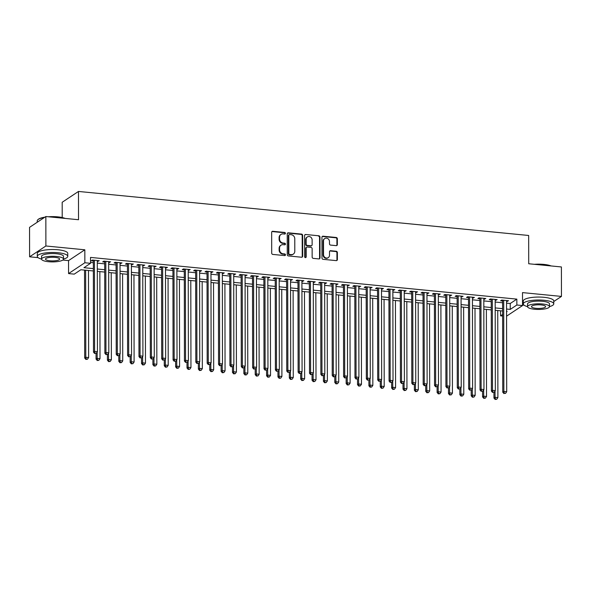 <?xml version="1.0" encoding="UTF-8"?>
<svg xmlns="http://www.w3.org/2000/svg" width="591" height="591" viewBox="0 0 591 591"><rect width="100%" height="100%" fill="white"/><g stroke="black" fill="none" stroke-linecap="round" stroke-linejoin="round"><path stroke-width="0.89" d="M285.423 233.327A0.835 0.754 56.4 0 0 284.64 232.448L272.783 231.288A1.197 1.079 56.4 0 0 271.668 232.329L271.705 253.147A1.197 1.079 56.4 0 0 272.82 254.418L284.677 255.578A0.835 0.754 56.4 0 0 285.46 254.839A0.835 0.754 56.4 0 0 284.677 253.953L283.141 253.805A3.827 3.45 56.4 0 1 279.565 249.757L279.558 248.021A3.827 3.45 56.4 0 1 281.013 245.184A3.827 3.45 56.4 0 1 283.126 244.667L284.663 244.822A0.835 0.754 56.4 0 0 285.438 244.083A0.835 0.754 56.4 0 0 284.655 243.196L283.126 243.049A3.827 3.45 56.4 0 1 279.543 239L279.543 237.264A3.827 3.45 56.4 0 1 280.991 234.428A3.827 3.45 56.4 0 1 283.104 233.91L284.64 234.066A0.835 0.754 56.4 0 0 285.423 233.327M284.855 234.051A0.835 0.754 56.4 0 0 284.197 232.736L272.34 231.576A1.197 1.079 56.4 0 0 271.919 231.62M284.892 255.563A0.835 0.754 56.4 0 0 284.234 254.248L282.697 254.1L283.141 253.805M284.869 244.807A0.835 0.754 56.4 0 0 284.219 243.492L282.683 243.344L283.126 243.049M336.235 245.642A1.197 1.079 56.4 0 0 337.35 244.593L337.335 238.757A1.197 1.079 56.4 0 0 336.22 237.486L323.055 236.201A1.197 1.079 56.4 0 0 321.94 237.25L321.977 258.068A1.197 1.079 56.4 0 0 323.092 259.331L336.257 260.624A1.197 1.079 56.4 0 0 337.372 259.575L337.365 252.52A1.197 1.079 56.4 0 0 336.242 251.256L330.605 250.702A1.197 1.079 56.4 0 0 329.497 251.751L329.497 255.246A3.199 2.881 56.4 0 1 325.176 257.587A3.199 2.881 56.4 0 1 323.528 254.662L323.506 240.958A3.199 2.881 56.4 0 1 327.835 238.624A3.199 2.881 56.4 0 1 329.475 241.542L329.483 243.824A1.197 1.079 56.4 0 0 330.598 245.095L336.235 245.642M506.546 303.146L510.24 303.508L516.844 299.12L516.852 305.008L522.533 305.562L506.568 316.17M45.847 216.528L45.891 245.982L29.602 256.812L29.55 227.35L45.847 216.528L78.529 219.726L78.477 191.447L528.664 235.477L528.716 263.756L561.398 266.955L561.45 296.416L522.51 292.604L522.533 305.562M62.816 260.055L68.541 260.616L84.831 249.794L45.891 245.982M84.831 249.794L84.853 262.751L90.541 263.313L83.929 267.701L93.356 268.617M516.844 299.12L90.526 257.417L90.541 263.313M302.636 235.358A1.197 1.079 56.4 0 0 301.513 234.095L288.349 232.81A1.197 1.079 56.4 0 0 287.233 233.851L287.27 254.669A1.197 1.079 56.4 0 0 288.386 255.94L301.558 257.225A1.197 1.079 56.4 0 0 302.673 256.176L302.636 235.358L302.193 235.654A1.197 1.079 56.4 0 0 301.078 234.391L287.906 233.098A1.197 1.079 56.4 0 0 287.485 233.142M305.702 234.501L318.867 235.794A1.197 1.079 56.4 0 1 319.982 237.057L320.019 257.875A1.197 1.079 56.4 0 1 318.911 258.924L313.274 258.37A1.197 1.079 56.4 0 1 312.151 257.107L312.137 248.663A1.197 1.079 56.4 0 0 311.021 247.4L307.283 247.031A1.197 1.079 56.4 0 0 306.168 248.08L306.182 256.871A0.835 0.754 56.4 0 1 305.052 257.484A0.835 0.754 56.4 0 1 304.624 256.716L304.587 235.55A1.197 1.079 56.4 0 1 305.702 234.501L318.867 235.794M553.767 301.521L561.45 296.416M97.286 261.355L99.273 260.705L92.455 260.04L91.346 260.771L93.341 260.963M108.655 262.463L110.643 261.82L103.817 261.148L102.716 261.879L104.71 262.079M120.017 263.579L122.012 262.929L115.186 262.264L114.085 262.995L116.08 263.187M131.387 264.687L133.374 264.044L126.555 263.379L125.455 264.111L127.442 264.303M142.756 265.802L144.743 265.152L137.925 264.487L136.824 265.219L138.811 265.411M154.125 266.91L156.113 266.268L149.294 265.603L148.193 266.334L150.18 266.526M165.495 268.026L167.482 267.376L160.663 266.711L159.563 267.442L161.55 267.634M176.864 269.134L178.851 268.491L172.033 267.826L170.932 268.558L172.919 268.75M188.234 270.25L190.221 269.599L183.395 268.935L182.294 269.666L184.289 269.858M199.603 271.358L201.59 270.715L194.764 270.05L193.663 270.781L195.658 270.974M210.965 272.473L212.952 271.823L206.133 271.158L205.033 271.89L207.02 272.089M222.334 273.581L224.321 272.939L217.503 272.274L216.402 273.005L218.389 273.197M233.704 274.697L235.691 274.054L228.872 273.382L227.771 274.113L229.759 274.313M245.073 275.805L247.06 275.162L240.242 274.497L239.141 275.229L241.128 275.421M256.442 276.92L258.43 276.278L251.611 275.605L250.51 276.337L252.497 276.536M267.812 278.029L269.799 277.386L262.973 276.721L261.872 277.452L263.867 277.644M279.181 279.144L281.168 278.501L274.342 277.829L273.241 278.56L275.236 278.76M290.543 280.252L292.538 279.609L285.712 278.945L284.611 279.676L286.598 279.868M301.912 281.368L303.9 280.725L297.081 280.053L295.98 280.784L297.967 280.984M313.282 282.476L315.269 281.833L308.45 281.168L307.35 281.9L309.337 282.092M324.651 283.591L326.638 282.949L319.82 282.276L318.719 283.008L320.706 283.207M336.02 284.707L338.008 284.057L331.189 283.392L330.088 284.123L332.076 284.315M347.39 285.815L349.377 285.172L342.558 284.5L341.458 285.231L343.445 285.431M358.759 286.93L360.746 286.28L353.92 285.616L352.82 286.347L354.814 286.539M370.121 288.039L372.116 287.396L365.29 286.731L364.189 287.462L366.184 287.654M381.49 289.154L383.478 288.504L376.659 287.839L375.558 288.571L377.546 288.763M392.86 290.262L394.847 289.62L388.028 288.955L386.928 289.686L388.915 289.878M404.229 291.378L406.216 290.728L399.398 290.063L398.297 290.794L400.284 290.986M415.599 292.486L417.586 291.843L410.767 291.178L409.666 291.91L411.654 292.102M426.968 293.601L428.955 292.951L422.137 292.286L421.036 293.018L423.023 293.217M438.337 294.71L440.325 294.067L433.498 293.402L432.398 294.133L434.392 294.325M449.707 295.825L451.694 295.182L444.868 294.51L443.767 295.241L445.762 295.441M461.069 296.933L463.063 296.29L456.237 295.626L455.136 296.357L457.124 296.549M472.438 298.049L474.425 297.406L467.607 296.734L466.506 297.465L468.493 297.665M483.807 299.157L485.795 298.514L478.976 297.849L477.875 298.581L479.862 298.773M495.177 300.272L497.164 299.63L490.345 298.957L489.245 299.689L491.232 299.888M90.534 262.456L93.341 262.729M97.286 263.113L104.71 263.837M108.655 264.229L116.08 264.953M120.025 265.337L127.449 266.061M131.394 266.452L138.819 267.176M142.763 267.56L150.188 268.284M154.125 268.676L161.55 269.4M165.495 269.784L172.919 270.515M176.864 270.9L184.289 271.624M188.234 272.008L195.658 272.739M199.603 273.123L207.027 273.847M210.972 274.231L218.397 274.963M222.342 275.347L229.766 276.071M233.711 276.455L241.128 277.186M245.073 277.571L252.497 278.295M256.442 278.679L263.867 279.41M267.812 279.794L275.236 280.518M279.181 280.902L286.605 281.634M290.55 282.018L297.975 282.742M301.92 283.133L309.344 283.857M313.289 284.241L320.714 284.965M324.651 285.357L332.076 286.081M336.02 286.465L343.445 287.189M347.39 287.581L354.814 288.305M358.759 288.689L366.184 289.413M370.129 289.804L377.553 290.528M381.498 290.912L388.922 291.644M392.867 292.028L400.292 292.752M404.237 293.136L411.654 293.867M415.599 294.252L423.023 294.975M426.968 295.36L434.392 296.091M438.337 296.475L445.762 297.199M449.707 297.583L457.131 298.315M461.076 298.699L468.5 299.423M472.445 299.807L479.87 300.538M483.815 300.922L491.232 301.646M495.177 302.031L502.601 302.762M506.546 301.38L508.533 300.738L501.715 300.073L500.614 300.804L502.601 300.996M78.477 191.447L62.188 202.27L62.21 217.54M522.533 305.022L524.077 305.178M502.623 316.037L500.562 315.838L502.623 314.464M500.547 310.8L500.562 315.838M93.356 270.966L80.849 269.747L74.244 274.135L68.563 273.581L84.853 262.751M68.541 260.616L68.563 273.581M29.602 256.812L38.075 257.639M506.561 309.034L510.247 309.396L516.852 305.008M97.301 269.008L104.718 269.732M108.663 270.117L116.087 270.841M120.032 271.232L127.457 271.956M131.401 272.34L138.826 273.064M142.771 273.456L150.195 274.18M154.14 274.564L161.565 275.288M165.51 275.679L172.934 276.403M176.879 276.787L184.303 277.519M188.241 277.903L195.665 278.627M199.61 279.011L207.035 279.742M210.98 280.127L218.404 280.851M222.349 281.235L229.773 281.966M233.718 282.35L241.143 283.074M245.088 283.458L252.512 284.19M256.457 284.574L263.882 285.298M267.826 285.682L275.243 286.413M279.188 286.798L286.613 287.522M290.558 287.906L297.982 288.637M301.927 289.021L309.352 289.745M313.296 290.137L320.721 290.861M324.666 291.245L332.09 291.969M336.035 292.36L343.46 293.084M347.405 293.468L354.822 294.192M358.767 294.584L366.191 295.308M370.136 295.692L377.56 296.416M381.505 296.808L388.93 297.532M392.875 297.916L400.299 298.647M404.244 299.031L411.668 299.755M415.613 300.139L423.038 300.871M426.983 301.255L434.407 301.979M438.345 302.363L445.769 303.094M449.714 303.478L457.138 304.202M461.083 304.587L468.508 305.318M472.453 305.702L479.877 306.426M483.822 306.81L491.247 307.542M495.192 307.926L502.616 308.65M506.561 311.849L507.167 311.45L506.561 311.391M502.616 310.999L495.192 310.275M491.247 309.891L483.83 309.167M479.885 308.775L472.46 308.051M468.515 307.667L461.091 306.936M457.146 306.552L449.721 305.828M445.777 305.444L438.352 304.712M434.407 304.328L426.983 303.604M423.038 303.22L415.613 302.489M411.668 302.104L404.244 301.38M400.306 300.996L392.882 300.265M388.937 299.881L381.513 299.157M377.568 298.773L370.143 298.041M366.198 297.657L358.774 296.933M354.829 296.549L347.405 295.818M343.46 295.434L336.035 294.71M332.09 294.318L324.666 293.594M320.721 293.21L313.304 292.486M309.359 292.094L301.935 291.37M297.99 290.986L290.565 290.262M286.62 289.871L279.196 289.147M275.251 288.763L267.826 288.039M263.882 287.647L256.457 286.923M252.512 286.539L245.088 285.815M241.143 285.423L233.718 284.699M229.781 284.315L222.356 283.584M218.411 283.2L210.987 282.476M207.042 282.092L199.618 281.36M195.673 280.976L188.248 280.252M184.303 279.868L176.879 279.137M172.934 278.753L165.51 278.029M161.565 277.644L154.14 276.913M150.195 276.529L142.778 275.805M138.833 275.421L131.409 274.689M127.464 274.305L120.039 273.581M116.095 273.197L108.67 272.466M104.725 272.082L97.301 271.358M510.24 303.508L510.247 309.396M98.172 261.436L98.172 260.601M109.542 262.552L109.534 261.71M120.911 263.66L120.904 262.825M132.273 264.775L132.273 263.933M143.643 265.884L143.643 265.049M155.012 266.999L155.012 266.157M166.381 268.107L166.381 267.272M177.751 269.223L177.751 268.38M189.12 270.331L189.12 269.496M200.489 271.446L200.482 270.604M211.851 272.562L211.851 271.72M223.221 273.67L223.221 272.828M234.59 274.785L234.59 273.943M245.959 275.894L245.959 275.051M257.329 277.009L257.329 276.167M268.698 278.117L268.698 277.282M280.068 279.233L280.06 278.391M291.437 280.341L291.429 279.506M302.799 281.456L302.799 280.614M314.168 282.564L314.168 281.73M325.538 283.68L325.538 282.838M336.907 284.788L336.907 283.953M348.276 285.904L348.276 285.061M359.646 287.012L359.646 286.177M371.015 288.127L371.008 287.285M382.377 289.235L382.377 288.401M393.746 290.351L393.746 289.509M405.116 291.459L405.116 290.624M416.485 292.575L416.485 291.732M427.854 293.683L427.854 292.848M439.224 294.798L439.224 293.956M450.593 295.914L450.586 295.072M461.955 297.022L461.955 296.18M473.325 298.137L473.325 297.295M484.694 299.245L484.694 298.403M496.063 300.361L496.063 299.519M507.433 301.469L507.433 300.634M280.991 234.428L280.555 234.716A3.827 3.45 56.4 0 0 279.1 237.56L279.543 237.264M282.683 243.344A3.827 3.45 56.4 0 1 279.107 239.296L279.1 237.56M281.013 245.184L280.57 245.472A3.827 3.45 56.4 0 0 279.122 248.316L279.558 248.021M282.697 254.1A3.827 3.45 56.4 0 1 279.122 250.045L279.122 248.316M301.979 257.181A1.197 1.079 56.4 0 0 302.23 256.472L302.193 235.654M289.575 234.546A0.835 0.754 56.4 0 0 288.8 235.277L288.829 253.554A0.835 0.754 56.4 0 0 289.612 254.44L291.23 254.595A3.827 3.45 56.4 0 0 293.343 254.086A3.827 3.45 56.4 0 0 294.798 251.249L294.776 238.757A3.827 3.45 56.4 0 0 291.193 234.701L289.575 234.546M289.117 234.657L288.674 234.952A0.835 0.754 56.4 0 0 288.356 235.573L288.8 235.277M293.343 254.086L292.907 254.381A3.827 3.45 56.4 0 1 290.794 254.891L289.176 254.728A0.835 0.754 56.4 0 1 288.393 253.849L288.356 235.573M319.325 258.88A1.197 1.079 56.4 0 0 319.583 258.171L319.546 237.353A1.197 1.079 56.4 0 0 318.431 236.082M306.626 247.193L306.182 247.481A1.197 1.079 56.4 0 0 305.732 248.375L305.746 257.159L306.182 256.871M305.621 257.595A0.835 0.754 56.4 0 0 305.746 257.159M312.122 239.902A3.199 2.881 56.4 0 0 307.372 236.947A3.199 2.881 56.4 0 0 306.153 239.318L306.16 244.149A1.197 1.079 56.4 0 0 307.283 245.413L311.021 245.782A1.197 1.079 56.4 0 0 312.137 244.733L312.122 239.902M307.372 236.947L306.928 237.235A3.199 2.881 56.4 0 0 305.717 239.614L306.153 239.318M311.679 245.62L311.243 245.915A1.197 1.079 56.4 0 1 310.578 246.07L306.84 245.708A1.197 1.079 56.4 0 1 305.724 244.438L305.717 239.614M305.259 234.797A1.197 1.079 56.4 0 0 304.838 234.841M324.718 238.587L324.282 238.875A3.199 2.881 56.4 0 0 323.063 241.254L323.506 240.958M328.286 257.624L327.85 257.912A3.199 2.881 56.4 0 1 323.092 254.957L323.063 241.254M336.678 260.579A1.197 1.079 56.4 0 0 336.936 259.863L336.922 252.808A1.197 1.079 56.4 0 0 335.806 251.544L330.17 250.99A1.197 1.079 56.4 0 0 329.748 251.035M336.656 245.597A1.197 1.079 56.4 0 0 336.907 244.888L336.9 239.045A1.197 1.079 56.4 0 0 335.777 237.781L322.612 236.496A1.197 1.079 56.4 0 0 322.191 236.54M84.535 270.109L84.69 358.013L85.791 357.282L88.635 357.562L88.48 270.493M85.643 270.213L85.791 357.282L86.316 359.121L85.88 359.409L87.453 359.232L86.316 359.121M88.635 357.562L87.453 359.232M85.88 359.409L84.69 358.013M93.341 260.129L93.496 352.162L94.597 351.431L94.442 260.232M95.121 353.27L96.259 353.381L95.121 353.27L94.597 351.431L97.441 351.711L97.286 260.513M93.496 352.162L94.686 353.558M96.259 353.381L97.441 351.711M44.399 217.488A15.24 3.915 179.9 0 0 37.78 219.778L38.127 219.453A14.871 3.819 -0.1 0 1 44.879 217.17M48.381 216.771A14.871 3.819 -0.1 0 1 57.844 216.867A14.871 3.819 -0.1 0 1 65.128 218.411M64.412 218.345A15.24 3.915 179.9 0 0 57.977 217.133A15.24 3.915 179.9 0 0 50.021 216.934M37.78 219.778A15.24 3.915 179.9 0 0 37.233 220.82L37.233 222.246M58.036 252.719A15.24 3.915 179.9 0 0 37.292 256.405A15.24 3.915 179.9 0 0 41.562 259.109A10.97 2.815 179.9 0 0 48.573 261.717A10.97 2.815 179.9 0 0 63.51 259.065A10.97 2.815 179.9 0 0 56.5 256.457A10.97 2.815 179.9 0 0 41.562 259.109L41.562 256.398A10.97 2.815 -0.1 0 1 56.5 253.746A10.97 2.815 -0.1 0 1 63.503 256.361L63.51 259.065A15.24 3.915 179.9 0 0 67.773 256.354A15.24 3.915 179.9 0 0 58.036 252.719M67.773 256.354L67.766 253.406A15.24 3.915 179.9 0 0 58.029 249.771A15.24 3.915 179.9 0 0 37.292 253.458L37.292 256.405M49.984 260.786A7.07 1.817 179.9 0 0 59.61 259.072A7.07 1.817 179.9 0 0 55.089 257.388A7.07 1.817 179.9 0 0 45.47 259.102A7.07 1.817 179.9 0 0 49.984 260.786M534.375 264.31A14.871 3.819 -0.1 0 1 543.838 264.406A14.871 3.819 -0.1 0 1 551.122 265.95M550.413 265.884A15.24 3.915 179.9 0 0 543.971 264.672A15.24 3.915 179.9 0 0 536.015 264.473M544.038 300.258A15.24 3.915 179.9 0 0 523.294 303.944A15.24 3.915 179.9 0 0 527.564 306.648A10.97 2.815 179.9 0 0 534.574 309.256A10.97 2.815 179.9 0 0 549.504 306.603A10.97 2.815 179.9 0 0 542.501 303.988A10.97 2.815 179.9 0 0 527.564 306.648L527.556 303.937A10.97 2.815 -0.1 0 1 542.494 301.284A10.97 2.815 -0.1 0 1 549.504 303.892L549.504 306.603A15.24 3.915 179.9 0 0 553.767 303.885A15.24 3.915 179.9 0 0 544.038 300.258M553.767 303.885L553.767 300.945A15.24 3.915 179.9 0 0 544.03 297.31A15.24 3.915 179.9 0 0 523.286 300.996L523.294 303.944M535.978 308.325A7.07 1.817 179.9 0 0 545.604 306.611A7.07 1.817 179.9 0 0 541.09 304.926A7.07 1.817 179.9 0 0 531.464 306.64A7.07 1.817 179.9 0 0 535.978 308.325M96.052 353.521L96.06 359.129L97.16 358.397L100.005 358.678L99.849 271.601M97.153 352.125L97.16 358.397L97.685 360.229L97.249 360.525L98.823 360.34L97.685 360.229M100.005 358.678L98.823 360.34M97.249 360.525L96.06 359.129M107.422 354.63L107.429 360.237L108.53 359.505L111.374 359.786L111.219 272.717M108.515 353.233L108.53 359.505L109.054 361.345L108.611 361.633L110.192 361.456L109.054 361.345M111.374 359.786L110.192 361.456M108.611 361.633L107.429 360.237M118.784 355.745L118.798 361.352L119.899 360.621L122.743 360.902L122.588 273.825M119.884 354.349L119.899 360.621L120.424 362.453L119.98 362.748L121.561 362.564L120.424 362.453M122.743 360.902L121.561 362.564M119.98 362.748L118.798 361.352M130.153 356.853L130.168 362.468L131.268 361.736L134.105 362.01L133.958 274.941M131.254 355.457L131.268 361.736L131.793 363.568L131.35 363.857L132.931 363.679L131.793 363.568M134.105 362.01L132.931 363.679M131.35 363.857L130.168 362.468M104.703 261.237L104.866 353.278L105.966 352.546L105.811 261.348M106.491 354.378L107.628 354.489L106.491 354.378L105.966 352.546L108.81 352.82L108.648 261.621M104.866 353.278L106.055 354.674M107.628 354.489L108.81 352.82M116.072 262.352L116.235 354.386L117.336 353.654L117.181 262.456M117.86 355.494L118.998 355.605L117.86 355.494L117.336 353.654L120.18 353.935L120.017 262.736M116.235 354.386L117.424 355.782M118.998 355.605L120.18 353.935M127.442 263.46L127.604 355.501L128.705 354.77L128.542 263.571M129.23 356.602L130.367 356.713L129.23 356.602L128.705 354.77L131.549 355.051L131.387 263.845M127.604 355.501L128.786 356.898M130.367 356.713L131.549 355.051M138.811 264.576L138.974 356.609L140.074 355.878L139.912 264.679M140.599 357.718L141.737 357.828L140.599 357.718L140.074 355.878L142.919 356.159L142.756 264.96M138.974 356.609L140.156 358.006M141.737 357.828L142.919 356.159M141.522 357.969L141.53 363.576L142.638 362.844L145.475 363.125L145.327 276.056M142.623 356.572L142.638 362.844L143.162 364.677L142.719 364.972L144.293 364.787L143.162 364.677M145.475 363.125L144.293 364.787M142.719 364.972L141.53 363.576M150.18 265.684L150.343 357.725L151.444 356.994L151.281 265.795M151.968 358.826L153.106 358.936L151.968 358.826L151.444 356.994L154.281 357.274L154.125 266.076M150.343 357.725L151.525 359.121M153.106 358.936L154.281 357.274M152.892 359.077L152.899 364.691L154 363.96L156.844 364.233L156.696 277.164M153.992 357.681L154 363.96L154.524 365.792L154.088 366.088L155.662 365.903L154.524 365.792M156.844 364.233L155.662 365.903M154.088 366.088L152.899 364.691M161.55 266.8L161.712 358.833L162.813 358.102L162.651 266.903M163.338 359.941L164.475 360.052L163.338 359.941L162.813 358.102L165.65 358.382L165.495 267.184M161.712 358.833L162.894 360.229M164.475 360.052L165.65 358.382M164.261 360.192L164.268 365.799L165.369 365.068L168.213 365.349L168.058 278.28M165.362 358.796L165.369 365.068L165.894 366.9L165.458 367.196L167.031 367.011L165.894 366.9M168.213 365.349L167.031 367.011M165.458 367.196L164.268 365.799M172.919 267.908L173.074 359.949L174.175 359.217L174.02 268.019M174.7 361.049L175.837 361.16L174.7 361.049L174.175 359.217L177.019 359.498L176.864 268.299M173.074 359.949L174.264 361.345M175.837 361.16L177.019 359.498M175.63 361.3L175.638 366.915L176.739 366.184L179.583 366.457L179.428 279.388M176.731 359.904L176.739 366.184L177.263 368.016L176.827 368.311L178.401 368.127L177.263 368.016M179.583 366.457L178.401 368.127M176.827 368.311L175.638 366.915M184.289 269.023L184.444 361.064L185.544 360.333L185.389 269.127M186.069 362.165L187.207 362.276L186.069 362.165L185.544 360.333L188.389 360.606L188.226 269.407M184.444 361.064L185.633 362.453M187.207 362.276L188.389 360.606M187 362.416L187.007 368.023L188.108 367.292L190.952 367.572L190.797 280.503M188.093 361.02L188.108 367.292L188.632 369.124L188.189 369.419L189.77 369.242L188.632 369.124M190.952 367.572L189.77 369.242M188.189 369.419L187.007 368.023M195.651 270.131L195.813 362.172L196.914 361.441L196.759 270.242M197.438 363.273L198.576 363.384L197.438 363.273L196.914 361.441L199.758 361.722L199.595 270.523M195.813 362.172L197.002 363.568M198.576 363.384L199.758 361.722M198.362 363.524L198.377 369.139L199.477 368.407L202.321 368.681L202.166 281.611M199.463 362.128L199.477 368.407L200.002 370.239L199.559 370.535L201.139 370.35L200.002 370.239M202.321 368.681L201.139 370.35M199.559 370.535L198.377 369.139M207.02 271.247L207.182 363.288L208.283 362.556L208.121 271.358M208.808 364.388L209.945 364.499L208.808 364.388L208.283 362.556L211.127 362.83L210.965 271.631M207.182 363.288L208.364 364.684M209.945 364.499L211.127 362.83M209.731 364.64L209.746 370.247L210.847 369.515L213.683 369.796L213.536 282.727M210.832 363.243L210.847 369.515L211.371 371.355L210.928 371.643L212.509 371.466L211.371 371.355M213.683 369.796L212.509 371.466M210.928 371.643L209.746 370.247M218.389 272.355L218.552 364.396L219.653 363.664L219.49 272.466M220.177 365.497L221.315 365.607L220.177 365.497L219.653 363.664L222.497 363.945L222.334 272.747M218.552 364.396L219.734 365.792M221.315 365.607L222.497 363.945M221.1 365.748L221.115 371.362L222.216 370.631L225.053 370.904L224.905 283.835M222.201 364.359L222.216 370.631L222.741 372.463L222.297 372.758L223.878 372.574L222.741 372.463M225.053 370.904L223.878 372.574M222.297 372.758L221.115 371.362M229.759 273.47L229.921 365.511L231.022 364.78L230.859 273.581M231.546 366.612L232.684 366.723L231.546 366.612L231.022 364.78L233.859 365.053L233.704 273.855M229.921 365.511L231.103 366.908M232.684 366.723L233.859 365.053M241.128 274.586L241.291 366.619L242.391 365.888L242.229 274.689M242.916 367.72L244.053 367.838L242.916 367.72L242.391 365.888L245.228 366.169L245.073 274.97M241.291 366.619L242.473 368.016M244.053 367.838L245.228 366.169M252.497 275.694L252.653 367.735L253.753 367.004L253.598 275.805M254.285 368.836L255.415 368.947L254.285 368.836L253.753 367.004L256.597 367.277L256.442 276.078M252.653 367.735L253.842 369.131M255.415 368.947L256.597 367.277M232.47 366.863L232.477 372.47L233.578 371.739L236.422 372.02L236.274 284.951M233.571 365.467L233.578 371.739L234.11 373.578L233.667 373.867L235.24 373.689L234.11 373.578M236.422 372.02L235.24 373.689M233.667 373.867L232.477 372.47M243.839 367.979L243.847 373.586L244.947 372.855L247.792 373.128L247.636 286.059M244.94 366.583L244.947 372.855L245.472 374.687L245.036 374.982L246.61 374.797L245.472 374.687M247.792 373.128L246.61 374.797M245.036 374.982L243.847 373.586M255.209 369.087L255.216 374.694L256.317 373.963L259.161 374.243L259.006 287.174M256.309 367.691L256.317 373.963L256.841 375.802L256.405 376.09L257.979 375.913L256.841 375.802M259.161 374.243L257.979 375.913M256.405 376.09L255.216 374.694M263.867 276.81L264.022 368.843L265.123 368.112L264.967 276.913M265.647 369.951L266.785 370.062L265.647 369.951L265.123 368.112L267.967 368.392L267.812 277.194M264.022 368.843L265.211 370.239M266.785 370.062L267.967 368.392M266.578 370.202L266.585 375.81L267.686 375.078L270.53 375.351L270.375 288.282M267.679 368.806L267.686 375.078L268.211 376.91L267.767 377.206L269.348 377.021L268.211 376.91M270.53 375.351L269.348 377.021M267.767 377.206L266.585 375.81M275.229 277.918L275.391 369.959L276.492 369.227L276.337 278.029M277.016 371.059L278.154 371.17L277.016 371.059L276.492 369.227L279.336 369.501L279.174 278.302M275.391 369.959L276.581 371.355M278.154 371.17L279.336 369.501M277.947 371.311L277.955 376.918L279.055 376.186L281.9 376.467L281.744 289.398M279.041 369.914L279.055 376.186L279.58 378.026L279.137 378.314L280.718 378.137L279.58 378.026M281.9 376.467L280.718 378.137M279.137 378.314L277.955 376.918M286.598 279.033L286.761 371.067L287.861 370.335L287.706 279.137M288.386 372.175L289.524 372.286L288.386 372.175L287.861 370.335L290.706 370.616L290.543 279.417M286.761 371.067L287.95 372.463M289.524 372.286L290.706 370.616M289.309 372.426L289.324 378.033L290.425 377.302L293.262 377.575L293.114 290.506M290.41 371.03L290.425 377.302L290.949 379.134L290.506 379.429L292.087 379.245L290.949 379.134M293.262 377.575L292.087 379.245M290.506 379.429L289.324 378.033M297.967 280.141L298.13 372.182L299.231 371.451L299.068 280.252M299.755 373.283L300.893 373.394L299.755 373.283L299.231 371.451L302.075 371.724L301.912 280.526M298.13 372.182L299.312 373.578M300.893 373.394L302.075 371.724M300.679 373.534L300.693 379.141L301.794 378.41L304.631 378.691L304.483 291.622M301.779 372.138L301.794 378.41L302.319 380.249L301.875 380.538L303.456 380.36L302.319 380.249M304.631 378.691L303.456 380.36M301.875 380.538L300.693 379.141M309.337 281.257L309.499 373.29L310.6 372.559L310.438 281.36M311.125 374.399L312.262 374.509L311.125 374.399L310.6 372.559L313.444 372.84L313.282 281.641M309.499 373.29L310.681 374.687M312.262 374.509L313.444 372.84M312.048 374.65L312.055 380.257L313.156 379.525L316 379.806L315.853 292.73M313.149 373.253L313.156 379.525L313.688 381.358L313.245 381.653L314.818 381.468L313.688 381.358M316 379.806L314.818 381.468M313.245 381.653L312.055 380.257M320.706 282.365L320.869 374.406L321.969 373.675L321.807 282.476M322.494 375.507L323.632 375.617L322.494 375.507L321.969 373.675L324.806 373.948L324.651 282.749M320.869 374.406L322.051 375.802M323.632 375.617L324.806 373.948M323.417 375.758L323.425 381.365L324.525 380.634L327.37 380.914L327.222 293.845M324.518 374.362L324.525 380.634L325.05 382.473L324.614 382.761L326.188 382.584L325.05 382.473M327.37 380.914L326.188 382.584M324.614 382.761L323.425 381.365M332.076 283.481L332.238 375.514L333.339 374.783L333.176 283.584M333.863 376.622L334.994 376.733L333.863 376.622L333.339 374.783L336.176 375.063L336.02 283.865M332.238 375.514L333.42 376.91M334.994 376.733L336.176 375.063M334.787 376.873L334.794 382.48L335.895 381.749L338.739 382.03L338.584 294.953M335.887 375.477L335.895 381.749L336.419 383.581L335.983 383.877L337.557 383.692L336.419 383.581M338.739 382.03L337.557 383.692M335.983 383.877L334.794 382.48M343.445 284.589L343.6 376.63L344.701 375.898L344.546 284.699M345.225 377.73L346.363 377.841L345.225 377.73L344.701 375.898L347.545 376.171L347.39 284.973M343.6 376.63L344.789 378.026M346.363 377.841L347.545 376.171M346.156 377.981L346.163 383.589L347.264 382.857L350.108 383.138L349.953 296.069M347.257 376.585L347.264 382.857L347.789 384.697L347.353 384.985L348.926 384.807L347.789 384.697M350.108 383.138L348.926 384.807M347.353 384.985L346.163 383.589M357.525 379.097L357.533 384.704L358.634 383.973L361.478 384.253L361.323 297.184M358.619 377.701L358.634 383.973L359.158 385.805L358.715 386.1L360.296 385.916L359.158 385.805M361.478 384.253L360.296 385.916M358.715 386.1L357.533 384.704M368.887 380.205L368.902 385.82L370.003 385.088L372.847 385.362L372.692 298.292M369.988 378.809L370.003 385.088L370.527 386.92L370.084 387.208L371.665 387.031L370.527 386.92M372.847 385.362L371.665 387.031M370.084 387.208L368.902 385.82M354.807 285.704L354.969 377.738L356.07 377.006L355.915 285.808M356.595 378.846L357.732 378.957L356.595 378.846L356.07 377.006L358.914 377.287L358.752 286.088M354.969 377.738L356.159 379.134M357.732 378.957L358.914 377.287M366.176 286.812L366.339 378.853L367.439 378.122L367.284 286.923M367.964 379.954L369.102 380.065L367.964 379.954L367.439 378.122L370.284 378.403L370.121 287.204M366.339 378.853L367.528 380.249M369.102 380.065L370.284 378.403M377.546 287.928L377.708 379.961L378.809 379.23L378.646 288.031M379.333 381.069L380.471 381.18L379.333 381.069L378.809 379.23L381.653 379.511L381.49 288.312M377.708 379.961L378.89 381.358M380.471 381.18L381.653 379.511M380.257 381.321L380.272 386.928L381.372 386.196L384.209 386.477L384.061 299.408M381.358 379.924L381.372 386.196L381.897 388.028L381.454 388.324L383.034 388.139L381.897 388.028M384.209 386.477L383.034 388.139M381.454 388.324L380.272 386.928M388.915 289.036L389.077 381.077L390.178 380.345L390.016 289.147M390.703 382.178L391.84 382.288L390.703 382.178L390.178 380.345L393.022 380.626L392.86 289.427M389.077 381.077L390.259 382.473M391.84 382.288L393.022 380.626M391.626 382.429L391.641 388.043L392.742 387.312L395.578 387.585L395.431 300.516M392.727 381.032L392.742 387.312L393.266 389.144L392.823 389.439L394.404 389.255L393.266 389.144M395.578 387.585L394.404 389.255M392.823 389.439L391.641 388.043M400.284 290.151L400.447 382.185L401.548 381.454L401.385 290.255M402.072 383.293L403.21 383.404L402.072 383.293L401.548 381.454L404.384 381.734L404.229 290.536M400.447 382.185L401.629 383.581M403.21 383.404L404.384 381.734M402.996 383.544L403.003 389.151L404.104 388.42L406.948 388.701L406.8 301.632M404.096 382.148L404.104 388.42L404.628 390.252L404.192 390.548L405.766 390.363L404.628 390.252M406.948 388.701L405.766 390.363M404.192 390.548L403.003 389.151M411.654 291.26L411.816 383.3L412.917 382.569L412.754 291.37M413.441 384.401L414.579 384.512L413.441 384.401L412.917 382.569L415.754 382.85L415.599 291.651M411.816 383.3L412.998 384.697M414.579 384.512L415.754 382.85M414.365 384.652L414.372 390.267L415.473 389.535L418.317 389.809L418.162 302.74M415.466 383.256L415.473 389.535L415.998 391.368L415.562 391.663L417.135 391.478L415.998 391.368M418.317 389.809L417.135 391.478M415.562 391.663L414.372 390.267M423.023 292.375L423.178 384.416L424.279 383.685L424.124 292.479M424.811 385.517L425.941 385.627L424.811 385.517L424.279 383.685L427.123 383.958L426.968 292.759M423.178 384.416L424.368 385.805M425.941 385.627L427.123 383.958M425.734 385.768L425.742 391.375L426.842 390.644L429.687 390.924L429.531 303.855M426.835 384.372L426.842 390.644L427.367 392.476L426.931 392.771L428.505 392.594L427.367 392.476M429.687 390.924L428.505 392.594M426.931 392.771L425.742 391.375M437.104 386.876L437.111 392.49L438.212 391.759L441.056 392.032L440.901 304.963M438.204 385.487L438.212 391.759L438.736 393.591L438.293 393.887L439.874 393.702L438.736 393.591M441.056 392.032L439.874 393.702M438.293 393.887L437.111 392.49M448.473 387.992L448.48 393.599L449.581 392.867L452.425 393.148L452.27 306.079M449.566 386.595L449.581 392.867L450.106 394.707L449.662 394.995L451.243 394.818L450.106 394.707M452.425 393.148L451.243 394.818M449.662 394.995L448.48 393.599M434.392 293.483L434.548 385.524L435.648 384.793L435.493 293.594M436.173 386.625L437.31 386.736L436.173 386.625L435.648 384.793L438.492 385.073L438.33 293.875M434.548 385.524L435.737 386.92M437.31 386.736L438.492 385.073M445.754 294.599L445.917 386.64L447.018 385.908L446.862 294.71M447.542 387.74L448.68 387.851L447.542 387.74L447.018 385.908L449.862 386.182L449.699 294.983M445.917 386.64L447.106 388.036M448.68 387.851L449.862 386.182M457.124 295.707L457.286 387.748L458.387 387.016L458.224 295.818M458.912 388.848L460.049 388.959L458.912 388.848L458.387 387.016L461.231 387.297L461.069 296.098M457.286 387.748L458.476 389.144M460.049 388.959L461.231 387.297M459.835 389.107L459.85 394.714L460.95 393.983L463.787 394.256L463.64 307.187M460.936 387.711L460.95 393.983L461.475 395.815L461.032 396.11L462.613 395.926L461.475 395.815M463.787 394.256L462.613 395.926M461.032 396.11L459.85 394.714M468.493 296.822L468.656 388.863L469.756 388.132L469.594 296.933M470.281 389.964L471.419 390.075L470.281 389.964L469.756 388.132L472.601 388.405L472.438 297.207M468.656 388.863L469.838 390.259M471.419 390.075L472.601 388.405M471.204 390.215L471.219 395.822L472.32 395.091L475.157 395.372L475.009 308.303M472.305 388.819L472.32 395.091L472.844 396.93L472.401 397.218L473.982 397.041L472.844 396.93M475.157 395.372L473.982 397.041M472.401 397.218L471.219 395.822M479.862 297.938L480.025 389.971L481.126 389.24L480.963 298.041M481.65 391.072L482.788 391.19L481.65 391.072L481.126 389.24L483.963 389.521L483.807 298.322M480.025 389.971L481.207 391.368M482.788 391.19L483.963 389.521M482.574 391.331L482.581 396.938L483.682 396.206L486.526 396.48L486.378 309.411M483.674 389.934L483.682 396.206L484.214 398.038L483.77 398.334L485.344 398.149L484.214 398.038M486.526 396.48L485.344 398.149M483.77 398.334L482.581 396.938M491.232 299.046L491.394 391.087L492.495 390.356L492.333 299.157M493.02 392.188L494.157 392.298L493.02 392.188L492.495 390.356L495.332 390.629L495.177 299.43M491.394 391.087L492.576 392.483M494.157 392.298L495.332 390.629M493.943 392.439L493.95 398.046L495.051 397.315L497.895 397.595L497.74 310.526M495.044 391.043L495.051 397.315L495.576 399.154L495.14 399.442L496.713 399.265L495.576 399.154M497.895 397.595L496.713 399.265M495.14 399.442L493.95 398.046M502.601 300.162L502.756 392.195L503.864 391.464L503.702 300.265M504.389 393.303L505.519 393.414L504.389 393.303L503.864 391.464L506.701 391.744L506.546 300.546M502.756 392.195L503.946 393.591M505.519 393.414L506.701 391.744M284.197 232.736L284.64 232.448M284.234 254.248L284.677 253.953M284.219 243.492L284.655 243.196M279.107 239.296L279.543 239M279.122 250.045L279.565 249.757M272.34 231.576L272.783 231.288M302.23 256.472L302.673 256.176M287.906 233.098L288.349 232.81M301.078 234.391L301.513 234.095M288.393 253.849L288.829 253.554M289.176 254.728L289.612 254.44M290.794 254.891L291.23 254.595M319.546 237.353L319.982 237.057M319.583 258.171L320.019 257.875M305.732 248.375L306.168 248.08M305.724 244.438L306.16 244.149M306.84 245.708L307.283 245.413M310.578 246.07L311.021 245.782M323.092 254.957L323.528 254.662M330.17 250.99L330.605 250.702M335.806 251.544L336.242 251.256M336.922 252.808L337.365 252.52M336.936 259.863L337.372 259.575M322.612 236.496L323.055 236.201M335.777 237.781L336.22 237.486M336.9 239.045L337.335 238.757M336.907 244.888L337.35 244.593"/></g></svg>
